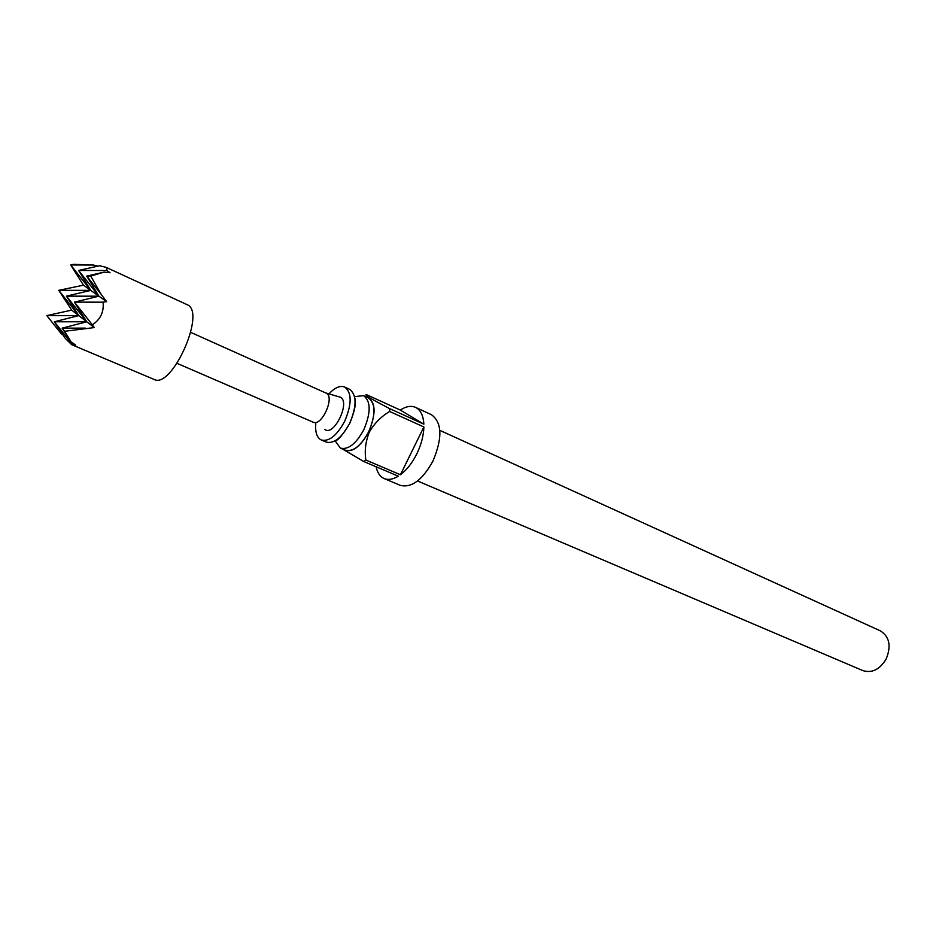 <?xml version="1.0" encoding="UTF-8"?>
<svg xmlns="http://www.w3.org/2000/svg" width="936" height="936" viewBox="0 0 936 936"><rect width="100%" height="100%" fill="white"/><g stroke="black" fill="none" stroke-linecap="round" stroke-linejoin="round"><path stroke-width="1.4" d="M344.647 387.036L349.514 389.247C356.838 394.77 356.885 406.154 349.643 423.388C341.851 437.72 334.047 443.956 326.243 442.096L321.317 440.002C329.098 441.85 336.901 435.591 344.705 421.212C351.959 403.942 351.948 392.547 344.647 387.036C340.072 385.304 334.854 387.574 328.981 393.857M335.17 440.879L340.4 448.122C348.262 450.017 356.078 443.851 363.847 429.624C371.03 412.507 370.925 401.17 363.519 395.624L354.639 396.665M417.538 480.975L862.84 670.597C871.989 673.393 879.758 669.532 886.146 659.026C891.446 646.062 889.516 636.667 880.355 630.841L439.826 430.349M343.652 449.514C351.69 453.316 360.067 447.42 368.784 431.812C376.459 412.951 375.781 401.38 366.748 397.098M389.657 408.634C371.218 399.052 363.531 394.419 366.608 394.7L400.28 410.062C406.002 406.353 411.079 405.452 415.514 407.359C420.545 409.851 423.318 415.455 423.856 424.172L389.657 408.634L389.645 411.466C381.174 416.508 374.388 423.376 369.31 432.081C365.59 441.453 364.443 450.778 365.871 460.056L363.765 461.53L342.389 448.976M363.765 461.53L398.315 476.178C392.968 479.419 388.253 480.203 384.158 478.553L400.292 485.339C411.536 488.159 422.44 480.028 433.005 460.968C442.634 437.919 442.108 422.499 431.402 414.683L415.514 407.359M389.645 411.466L423.879 426.98C423.61 435.673 421.258 444.635 416.812 453.866C412.226 463.004 406.762 469.966 400.421 474.751L365.871 460.056M384.158 478.553C380.063 476.728 377.372 472.797 376.096 466.76M340.4 448.122L345.232 450.181C353.129 452.088 360.945 445.945 368.69 431.753C375.862 414.671 375.734 403.357 368.304 397.8L363.519 395.624M315.771 423.844C315.104 432.42 316.953 437.802 321.317 440.002M71.709 344.705L154.112 379.419C171.51 389.399 205.873 313.583 187.808 304.984L106.107 267.357L106.879 267.778L106.891 270.516L110.038 272.739L104.036 272.142L90.745 276.097L101.31 294.547L106.599 301.649L103.077 302.164C104.06 311.934 100.491 319.469 92.348 324.78L94.29 327.577L64.619 331.285L71.042 341.769L75.711 345.138L72.06 344.027L71.709 344.705L65.274 338.376L54.346 321.785L72.06 344.027M177.068 363.355L313.256 422.241C321.493 426.746 334.912 397.601 326.547 393.319L190.722 332.362M325.892 392.98L340.564 397.285C350.544 402.468 333.86 436.702 324.886 429.495M71.042 341.769L62.115 328.138L86.791 321.785L74.412 302.141L98.923 296.185L66.468 296.15L86.791 321.785L54.346 321.785L78.799 315.607L66.468 296.15L90.757 290.371L58.746 290.312L78.799 315.607L46.8 315.607L61.004 333.438L46.8 315.607L71.686 310.12L58.746 290.312L83.479 285.188L70.703 264.97L90.757 290.371L78.612 270.445L98.923 296.185L86.744 276.085L104.036 272.142M103.077 302.164L74.412 302.141L92.348 324.78M63.11 335.1L61.004 333.438M85.387 328.138L62.115 328.138L64.619 331.285M93.366 265.04L70.703 264.97L73.651 264.326L93.366 265.04L97.847 266.152M106.891 270.516L78.612 270.445L99.661 265.754L106.107 267.357M90.745 276.097L86.744 276.085L101.31 294.547M94.29 327.577L71.686 310.12M106.599 301.649L83.479 285.188M423.879 426.98L400.421 474.751M400.28 410.062L423.856 424.172M354.685 397.227C353.726 397.402 359.143 400.76 349.736 423.376C342.868 434.725 338.153 440.446 335.615 440.528"/></g></svg>
